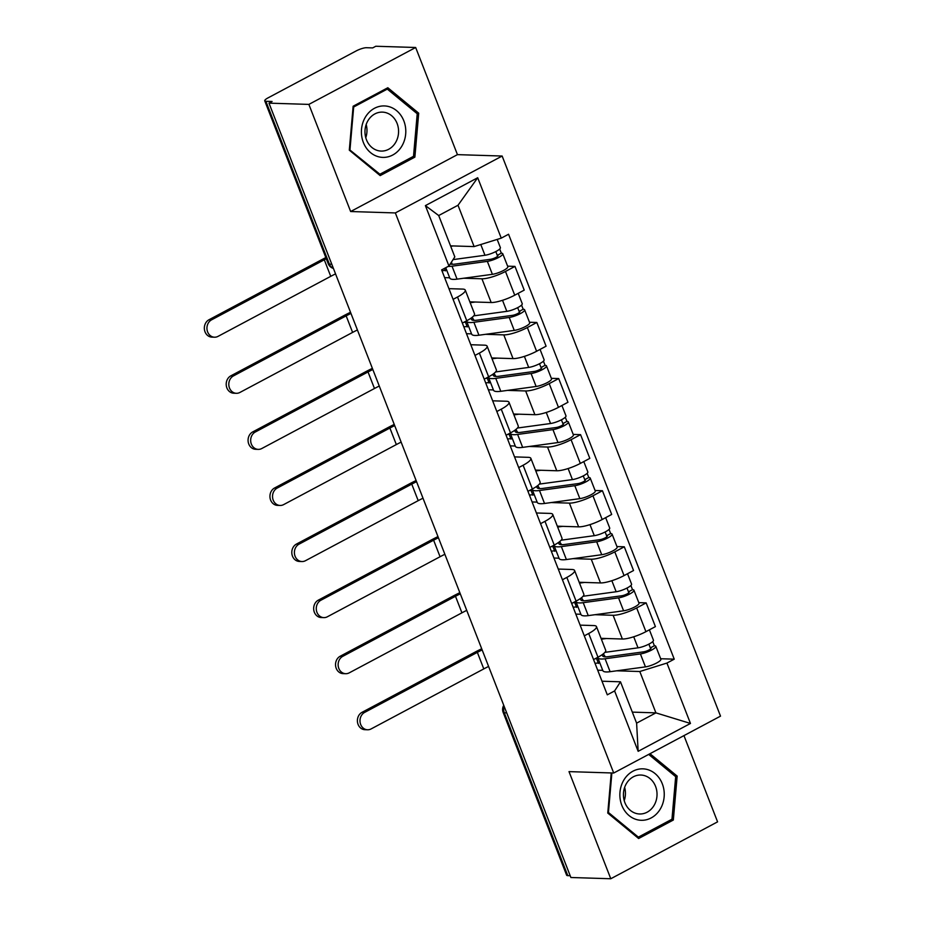 <?xml version="1.0" encoding="UTF-8"?>
<svg xmlns="http://www.w3.org/2000/svg" width="925" height="925" viewBox="0 0 925 925"><rect width="100%" height="100%" fill="white"/><g stroke="black" fill="none" stroke-linecap="round" stroke-linejoin="round"><path stroke-width="1.39" d="M415.672 47.499L308.869 104.398L268.978 103.149L570.887 877.501L610.778 878.75L569.014 771.623L613.714 773.022L720.517 716.135L502.148 156.036L457.447 154.637L415.672 47.499L375.781 46.25L372.671 47.903L366.462 47.718A7.92 1.781 -21.3 0 0 356.217 50.91L268.1 97.842A7.92 1.781 -21.3 0 0 264.735 100.848A7.92 1.781 -21.3 0 0 265.88 101.287L329.369 264.145A7.92 6.833 91.8 0 0 333.382 268.343M610.778 878.75L717.58 821.851L683.957 735.606M308.869 104.398L350.644 211.524L395.345 212.935L613.714 773.022M268.978 103.149L272.089 101.484L265.88 101.287M570.193 875.721L567.788 875.64A7.92 1.781 158.7 0 1 566.632 875.2L503.142 712.354A7.92 1.781 -21.3 0 0 504.298 712.793L567.788 875.64M601.042 638.343L622.375 639.013A18.211 4.093 -21.3 0 0 645.916 631.671L655.409 626.618L646.159 602.88L636.666 607.945A18.211 4.093 158.7 0 1 613.113 615.287L594.925 614.709M588.705 633.486L597.966 657.212A18.211 4.093 -21.3 0 0 605.713 650.31L596.463 626.583A18.211 4.093 158.7 0 1 588.705 633.486L584.299 635.845M597.966 657.212L593.549 659.571M638.805 602.649L646.159 602.88M580.125 625.138L593.815 625.566A18.211 4.093 158.7 0 1 596.463 626.583M580.865 614.269L575.824 614.107M579.177 582.264L600.498 582.935A18.211 4.093 -21.3 0 0 624.051 575.593L633.544 570.528L624.294 546.802L614.801 551.867A18.211 4.093 158.7 0 1 591.248 559.209L573.061 558.631M571.685 603.482L576.09 601.134A18.211 4.093 -21.3 0 0 583.848 594.232L574.598 570.505A18.211 4.093 158.7 0 1 566.84 577.408L562.435 579.755M616.929 546.571L624.294 546.802M558.261 569.06L571.951 569.488A18.211 4.093 158.7 0 1 574.598 570.505M559.001 558.191L553.959 558.029M557.312 526.175L578.634 526.845A18.211 4.093 -21.3 0 0 602.187 519.515L611.679 514.45L602.429 490.724L592.937 495.788A18.211 4.093 158.7 0 1 569.384 503.119L551.196 502.553M549.82 547.403L554.225 545.056A18.211 4.093 -21.3 0 0 561.984 538.153L552.734 514.416A18.211 4.093 158.7 0 1 544.975 521.33L540.57 523.677M595.064 490.493L602.429 490.724M536.396 512.982L550.086 513.41A18.211 4.093 158.7 0 1 552.734 514.416M537.136 502.113L532.095 501.951M535.448 470.097L556.769 470.767A18.211 4.093 -21.3 0 0 580.322 463.425L589.815 458.372L580.565 434.646L571.072 439.699A18.211 4.093 158.7 0 1 547.519 447.041L529.331 446.474M527.955 491.325L532.361 488.978A18.211 4.093 -21.3 0 0 540.119 482.064L530.869 458.337A18.211 4.093 158.7 0 1 523.111 465.252L518.705 467.599M573.199 434.415L580.565 434.646M514.531 456.892L528.221 457.332A18.211 4.093 158.7 0 1 530.869 458.337M515.271 446.023L510.23 445.873M513.583 414.018L534.904 414.689A18.211 4.093 -21.3 0 0 558.457 407.347L567.95 402.283L558.7 378.556L549.207 383.621A18.211 4.093 158.7 0 1 525.654 390.963L507.467 390.385M506.091 435.247L510.496 432.888A18.211 4.093 -21.3 0 0 518.254 425.986L509.004 402.259A18.211 4.093 158.7 0 1 501.246 409.162L496.841 411.521M551.335 378.325L558.7 378.556M492.667 400.814L506.357 401.242A18.211 4.093 158.7 0 1 509.004 402.259M493.407 389.945L488.365 389.783M491.718 357.94L513.04 358.611A18.211 4.093 -21.3 0 0 536.592 351.269L546.085 346.204L536.835 322.478L527.342 327.542A18.211 4.093 158.7 0 1 503.79 334.885L485.602 334.307M484.226 379.158L488.631 376.81A18.211 4.093 -21.3 0 0 496.39 369.908L487.128 346.181A18.211 4.093 158.7 0 1 479.381 353.084L474.964 355.431M529.47 322.247L536.835 322.478M470.802 344.736L484.492 345.164A18.211 4.093 158.7 0 1 487.128 346.181M471.542 333.867L466.501 333.705M469.854 301.851L491.175 302.521A18.211 4.093 -21.3 0 0 514.728 295.191L524.221 290.126L514.971 266.4L505.478 271.464A18.211 4.093 158.7 0 1 481.925 278.795L463.737 278.228M462.35 323.079L466.767 320.732A18.211 4.093 -21.3 0 0 474.513 313.818L465.263 290.092A18.211 4.093 158.7 0 1 457.517 297.006L453.1 299.353M507.605 266.169L514.971 266.4M448.937 288.658L462.627 289.086A18.211 4.093 158.7 0 1 465.263 290.092M449.677 277.789L444.636 277.627M632.307 712.123L655.918 712.863L639.799 671.515L616.79 670.798M602.73 670.347L597.689 670.197M601.99 681.216L620.49 681.806L636.608 723.142L655.918 712.863L690.466 723.454L638.157 751.32L614.605 690.929L620.49 681.806M450.521 245.853L474.12 246.593L458.002 205.258L438.704 215.537L454.822 256.884L448.937 266.007L441.618 269.903L607.297 694.825L614.605 690.929M448.937 266.007L425.396 205.616L477.705 177.739L501.257 238.141L474.12 246.593M639.799 671.515L666.925 663.063L674.244 659.167L508.565 234.245L501.257 238.141M666.925 663.063L690.466 723.454M502.148 156.036L395.345 212.935M611.252 772.953L607.76 813.063L638.632 838.513L673.331 820.036L677.158 776.098L649.986 753.702M457.447 154.637L350.644 211.524M353.13 106.225L349.303 150.162L380.175 175.611L414.874 157.123L418.701 113.185L387.818 87.736L353.13 106.225M660.67 658.739L674.244 659.167M638.157 751.32L636.608 723.142M458.002 205.258L477.705 177.739M438.704 215.537L425.396 205.616M674.903 776.029L677.158 776.098M670.625 819.943L673.331 820.036M416.447 113.116L418.701 113.185M412.168 157.042L414.874 157.123M367.56 729.779L364.959 729.698A9.111 7.851 -88.2 0 1 357.536 722.425A9.111 7.851 -88.2 0 1 362.022 712.331L364.623 712.412A9.111 7.851 91.8 0 0 360.137 722.506A9.111 7.851 91.8 0 0 367.56 729.779A9.111 7.851 91.8 0 0 371.075 728.946L483.798 668.902A47.51 10.672 158.7 0 1 488.597 666.439M603.32 653.825A18.616 4.174 -21.3 0 0 602.591 655.825A18.616 4.174 -21.3 0 0 608.292 656.657L643.627 651.836A4.752 1.064 -21.3 0 0 648.575 650.194A4.752 1.064 -21.3 0 0 651.027 648.171A4.752 1.064 -21.3 0 0 650.333 647.905L654.38 645.754A9.898 2.22 -21.3 0 1 655.813 646.309L660.866 659.247A9.898 2.22 -21.3 0 1 655.779 663.445A9.898 2.22 -21.3 0 1 645.453 666.879L610.118 671.7A23.761 5.33 -21.3 0 1 602.846 670.637L597.793 657.687A23.761 5.33 -21.3 0 0 605.077 658.762L640.401 653.94A9.898 2.22 -21.3 0 0 650.726 650.506A9.898 2.22 -21.3 0 0 655.813 646.309M603.47 653.709L604.684 656.819M605.308 656.854L603.817 654.611M648.864 644.135L650.691 648.841M604.927 652.345L638.019 647.835A9.898 2.22 -21.3 0 0 648.344 644.401A9.898 2.22 -21.3 0 0 653.432 640.192L649.396 629.821M601.377 639.198L606.43 638.516M652.749 641.568L654.38 645.754M595.018 663.341L599.77 662.763M598.475 663.456L596.66 658.785L597.955 658.091M596.66 658.785L595.122 658.727M481.705 648.76A52.667 11.828 -21.3 0 0 474.745 652.287L362.022 712.331M364.623 712.412L477.346 652.368A47.51 10.672 158.7 0 1 482.156 649.905M660.068 809.41A25.738 22.188 91.8 0 0 655.027 773.543A25.738 22.188 91.8 0 0 624.051 779.717A25.738 22.188 91.8 0 0 629.081 815.584A25.738 22.188 91.8 0 0 660.068 809.41M653.859 805.756A19.483 16.8 91.8 0 0 655.328 785.788A19.483 16.8 91.8 0 0 640.84 775.034A19.483 16.8 91.8 0 0 626.595 783.267A19.483 16.8 91.8 0 0 625.138 803.235A19.483 16.8 91.8 0 0 639.614 813.988A19.483 16.8 91.8 0 0 653.859 805.756M624.225 800.622A19.483 16.8 91.8 0 0 624.641 787.406M648.679 754.407L675.678 776.665L671.966 819.226L638.354 837.137L608.442 812.474L611.876 772.965M607.817 812.462L608.442 812.474M636.909 837.09L638.354 837.137M401.612 146.508A25.738 22.188 91.8 0 0 396.571 110.642A25.738 22.188 91.8 0 0 365.583 116.816A25.738 22.188 91.8 0 0 370.624 152.683A25.738 22.188 91.8 0 0 401.612 146.508M395.403 142.843A19.483 16.8 91.8 0 0 396.871 122.875A19.483 16.8 91.8 0 0 382.383 112.122A19.483 16.8 91.8 0 0 368.138 120.366A19.483 16.8 91.8 0 0 366.682 140.334A19.483 16.8 91.8 0 0 381.158 151.076A19.483 16.8 91.8 0 0 395.403 142.843M365.768 137.721A19.483 16.8 91.8 0 0 366.184 124.493M349.985 149.573L353.685 106.999L387.297 89.089L417.221 113.752L413.51 156.325L379.897 174.224L349.361 149.549M353.061 106.988L353.685 106.999M385.39 89.031L387.297 89.089M378.452 174.177L379.897 174.224M345.696 673.701L343.094 673.62A9.111 7.851 -88.2 0 1 335.671 666.347A9.111 7.851 -88.2 0 1 340.157 656.253L342.759 656.334A9.111 7.851 91.8 0 0 338.272 666.428A9.111 7.851 91.8 0 0 345.696 673.701A9.111 7.851 91.8 0 0 349.211 672.868L461.933 612.824A47.51 10.672 158.7 0 1 466.732 610.361M581.455 597.747A18.616 4.174 -21.3 0 0 580.727 599.735A18.616 4.174 -21.3 0 0 586.427 600.579L621.762 595.758A4.752 1.064 -21.3 0 0 626.711 594.116A4.752 1.064 -21.3 0 0 629.162 592.093A4.752 1.064 -21.3 0 0 628.468 591.827L632.515 589.676A9.898 2.22 -21.3 0 1 633.949 590.219L639.002 603.169A9.898 2.22 -21.3 0 1 633.914 607.367A9.898 2.22 -21.3 0 1 623.589 610.801L588.254 615.622A23.761 5.33 -21.3 0 1 580.981 614.547L575.928 601.608A23.761 5.33 -21.3 0 0 583.212 602.684L618.536 597.862A9.898 2.22 -21.3 0 0 628.861 594.428A9.898 2.22 -21.3 0 0 633.949 590.219M581.605 597.631L582.819 600.741M583.444 600.776L581.952 598.533M627 588.057L628.827 592.752M583.062 596.267L616.154 591.746A9.898 2.22 -21.3 0 0 626.479 588.312A9.898 2.22 -21.3 0 0 631.567 584.114L627.52 573.743M579.512 583.12L584.565 582.426M630.885 585.49L632.515 589.676M573.153 607.263L577.905 606.684M576.61 607.378L574.795 602.695L576.09 602.013M574.795 602.695L573.246 602.649M459.841 592.682A52.667 11.828 -21.3 0 0 452.88 596.197L340.157 656.253M342.759 656.334L455.482 596.278A47.51 10.672 158.7 0 1 460.292 593.827M323.831 617.622L321.229 617.542A9.111 7.851 -88.2 0 1 313.806 610.269A9.111 7.851 -88.2 0 1 318.292 600.163L320.894 600.244A9.111 7.851 91.8 0 0 316.408 610.35A9.111 7.851 91.8 0 0 323.831 617.622A9.111 7.851 91.8 0 0 327.346 616.79L440.069 556.734A47.51 10.672 158.7 0 1 444.867 554.283M559.59 541.668A18.616 4.174 -21.3 0 0 558.862 543.657A18.616 4.174 -21.3 0 0 564.562 544.501L599.897 539.68A4.752 1.064 -21.3 0 0 604.846 538.026A4.752 1.064 -21.3 0 0 607.297 536.014A4.752 1.064 -21.3 0 0 606.603 535.748L610.65 533.586A9.898 2.22 -21.3 0 1 612.084 534.141L617.137 547.08A9.898 2.22 -21.3 0 1 612.049 551.288A9.898 2.22 -21.3 0 1 601.724 554.722L566.389 559.544A23.761 5.33 -21.3 0 1 559.116 558.469L554.063 545.53A23.761 5.33 -21.3 0 0 561.348 546.606L596.671 541.784A9.898 2.22 -21.3 0 0 606.997 538.35A9.898 2.22 -21.3 0 0 612.084 534.141M559.741 541.553L560.955 544.652M561.579 544.698L560.087 542.455M605.135 531.979L606.962 536.673M561.197 540.188L594.289 535.668A9.898 2.22 -21.3 0 0 604.615 532.233A9.898 2.22 -21.3 0 0 609.702 528.025L605.655 517.653M557.648 527.042L562.701 526.348M609.02 529.412L610.65 533.586M551.288 551.184L556.041 550.606M554.746 551.288L552.93 546.617L554.225 545.923M552.93 546.617L551.381 546.571M437.976 536.604A52.667 11.828 -21.3 0 0 431.015 540.119L318.292 600.163M320.894 600.244L433.617 540.2A47.51 10.672 158.7 0 1 438.427 537.749M301.966 561.544L299.365 561.452A9.111 7.851 -88.2 0 1 291.942 554.191A9.111 7.851 -88.2 0 1 296.428 544.085L299.029 544.166A9.111 7.851 91.8 0 0 294.543 554.272A9.111 7.851 91.8 0 0 301.966 561.544A9.111 7.851 91.8 0 0 305.481 560.7L418.204 500.656A47.51 10.672 158.7 0 1 423.002 498.205M537.726 485.59A18.616 4.174 -21.3 0 0 536.997 487.579A18.616 4.174 -21.3 0 0 542.697 488.423L578.033 483.602A4.752 1.064 -21.3 0 0 582.981 481.948A4.752 1.064 -21.3 0 0 585.421 479.936A4.752 1.064 -21.3 0 0 584.739 479.67L588.786 477.508A9.898 2.22 -21.3 0 1 590.219 478.063L595.272 491.002A9.898 2.22 -21.3 0 1 590.173 495.21A9.898 2.22 -21.3 0 1 579.859 498.644L544.524 503.466A23.761 5.33 -21.3 0 1 537.252 502.391L532.199 489.452A23.761 5.33 -21.3 0 0 539.483 490.516L574.807 485.694A9.898 2.22 -21.3 0 0 585.132 482.26A9.898 2.22 -21.3 0 0 590.219 478.063M537.876 485.463L539.09 488.573M539.714 488.62L538.223 486.365M583.27 475.889L585.097 480.595M539.333 484.099L572.425 479.589A9.898 2.22 -21.3 0 0 582.75 476.155A9.898 2.22 -21.3 0 0 587.837 471.947L583.791 461.575M535.783 470.952L540.836 470.27M587.155 473.334L588.786 477.508M529.424 495.106L534.176 494.517M532.881 495.21L531.066 490.539L532.361 489.845M531.066 490.539L529.516 490.493M416.111 480.526A52.667 11.828 -21.3 0 0 409.151 484.041L296.428 544.085M299.029 544.166L411.752 484.122A47.51 10.672 158.7 0 1 416.562 481.671M280.102 505.455L277.5 505.374A9.111 7.851 -88.2 0 1 270.077 498.101A9.111 7.851 -88.2 0 1 274.563 488.007L277.165 488.088A9.111 7.851 91.8 0 0 272.678 498.182A9.111 7.851 91.8 0 0 280.102 505.455A9.111 7.851 91.8 0 0 283.617 504.622L396.339 444.578A47.51 10.672 158.7 0 1 401.138 442.115M515.861 429.501A18.616 4.174 -21.3 0 0 515.132 431.501A18.616 4.174 -21.3 0 0 520.833 432.333L556.168 427.512A4.752 1.064 -21.3 0 0 561.117 425.87A4.752 1.064 -21.3 0 0 563.556 423.847A4.752 1.064 -21.3 0 0 562.874 423.581L566.921 421.43A9.898 2.22 -21.3 0 1 568.355 421.985L573.408 434.923A9.898 2.22 -21.3 0 1 568.308 439.121A9.898 2.22 -21.3 0 1 557.983 442.555L522.66 447.376A23.761 5.33 -21.3 0 1 515.387 446.312L510.334 433.363A23.761 5.33 -21.3 0 0 517.618 434.438L552.942 429.616A9.898 2.22 -21.3 0 0 563.267 426.182A9.898 2.22 -21.3 0 0 568.355 421.985M516.011 429.385L517.225 432.495M517.85 432.53L516.358 430.287M561.406 419.811L563.232 424.517M517.457 428.021L550.56 423.511A9.898 2.22 -21.3 0 0 560.885 420.077A9.898 2.22 -21.3 0 0 565.973 415.868L561.926 405.497M513.918 414.874L518.971 414.192M565.291 417.244L566.921 421.43M507.559 439.017L512.311 438.438M511.016 439.132L509.201 434.461L510.496 433.767M509.201 434.461L507.652 434.403M394.247 424.436A52.667 11.828 -21.3 0 0 387.286 427.963L274.563 488.007M277.165 488.088L389.887 428.044A47.51 10.672 158.7 0 1 394.697 425.581M258.237 449.377L255.635 449.296A9.111 7.851 -88.2 0 1 248.212 442.023A9.111 7.851 -88.2 0 1 252.698 431.929L255.3 432.01A9.111 7.851 91.8 0 0 250.814 442.104A9.111 7.851 91.8 0 0 258.237 449.377A9.111 7.851 91.8 0 0 261.752 448.544L374.475 388.5A47.51 10.672 158.7 0 1 379.273 386.037M493.996 373.422A18.616 4.174 -21.3 0 0 493.268 375.411A18.616 4.174 -21.3 0 0 498.968 376.255L534.303 371.434A4.752 1.064 -21.3 0 0 539.252 369.792A4.752 1.064 -21.3 0 0 541.692 367.768A4.752 1.064 -21.3 0 0 541.009 367.502L545.056 365.352A9.898 2.22 -21.3 0 1 546.49 365.895L551.543 378.845A9.898 2.22 -21.3 0 1 546.444 383.042A9.898 2.22 -21.3 0 1 536.118 386.477L500.795 391.298A23.761 5.33 -21.3 0 1 493.522 390.223L488.469 377.284A23.761 5.33 -21.3 0 0 495.754 378.36L531.077 373.538A9.898 2.22 -21.3 0 0 541.403 370.104A9.898 2.22 -21.3 0 0 546.49 365.895M494.147 373.307L495.361 376.417M495.985 376.452L494.493 374.209M539.529 363.733L541.368 368.428M495.592 371.942L528.695 367.422A9.898 2.22 -21.3 0 0 539.021 363.988A9.898 2.22 -21.3 0 0 544.108 359.79L540.061 349.419M492.054 358.796L497.107 358.102M543.426 361.166L545.056 365.352M485.694 382.938L490.447 382.36M489.152 383.042L487.336 378.371L488.631 377.689M487.336 378.371L485.787 378.325M372.382 368.358A52.667 11.828 -21.3 0 0 365.421 371.873L252.698 431.929M255.3 432.01L368.023 371.954A47.51 10.672 158.7 0 1 372.833 369.503M236.372 393.298L233.771 393.217A9.111 7.851 -88.2 0 1 226.347 385.945A9.111 7.851 -88.2 0 1 230.834 375.839L233.435 375.92A9.111 7.851 91.8 0 0 228.949 386.026A9.111 7.851 91.8 0 0 236.372 393.298A9.111 7.851 91.8 0 0 239.887 392.466L352.61 332.41A47.51 10.672 158.7 0 1 357.408 329.959M472.132 317.344A18.616 4.174 -21.3 0 0 471.403 319.333A18.616 4.174 -21.3 0 0 477.103 320.177L512.427 315.356A4.752 1.064 -21.3 0 0 517.387 313.702A4.752 1.064 -21.3 0 0 519.827 311.69A4.752 1.064 -21.3 0 0 519.145 311.424L523.192 309.262A9.898 2.22 -21.3 0 1 524.625 309.817L529.678 322.756A9.898 2.22 -21.3 0 1 524.579 326.964A9.898 2.22 -21.3 0 1 514.254 330.398L478.93 335.22A23.761 5.33 -21.3 0 1 471.658 334.145L466.605 321.206A23.761 5.33 -21.3 0 0 473.889 322.282L509.212 317.46A9.898 2.22 -21.3 0 0 519.538 314.026A9.898 2.22 -21.3 0 0 524.625 309.817M472.282 317.229L473.496 320.328M474.12 320.374L472.629 318.131M517.665 307.655L519.503 312.349M473.727 315.864L506.831 311.343A9.898 2.22 -21.3 0 0 517.156 307.909A9.898 2.22 -21.3 0 0 522.243 303.701L518.197 293.329M470.189 302.718L475.242 302.024M521.561 305.088L523.192 309.262M463.83 326.86L468.582 326.282M467.287 326.964L465.472 322.293L466.767 321.599M465.472 322.293L463.922 322.247M350.517 312.28A52.667 11.828 -21.3 0 0 343.557 315.795L230.834 375.839M233.435 375.92L346.158 315.876A47.51 10.672 158.7 0 1 350.968 313.425M214.508 337.209L211.906 337.128A9.111 7.851 -88.2 0 1 204.483 329.867A9.111 7.851 -88.2 0 1 208.969 319.761L211.571 319.842A9.111 7.851 91.8 0 0 207.084 329.947A9.111 7.851 91.8 0 0 214.508 337.209A9.111 7.851 91.8 0 0 218.023 336.376L330.745 276.332A47.51 10.672 158.7 0 1 335.544 273.881M450.278 263.937A18.616 4.174 -21.3 0 0 455.239 264.088L490.562 259.278A4.752 1.064 -21.3 0 0 495.522 257.624A4.752 1.064 -21.3 0 0 497.962 255.601A4.752 1.064 -21.3 0 0 497.28 255.346L501.327 253.184A9.898 2.22 -21.3 0 1 502.761 253.739L507.813 266.678A9.898 2.22 -21.3 0 1 502.714 270.886A9.898 2.22 -21.3 0 1 492.389 274.32L457.066 279.142A23.761 5.33 -21.3 0 1 449.793 278.067L445.746 267.707M451.042 262.746L451.631 264.249M448.116 266.446A23.761 5.33 -21.3 0 0 452.013 266.192L487.348 261.37A9.898 2.22 -21.3 0 0 497.673 257.936A9.898 2.22 -21.3 0 0 502.761 253.739M452.256 264.296L451.423 262.157M495.8 251.565L497.638 256.271M453.053 259.613L484.966 255.265A9.898 2.22 -21.3 0 0 495.291 251.831A9.898 2.22 -21.3 0 0 500.379 247.623L497.176 239.413M450.695 246.304L453.377 245.946M499.697 248.998L501.327 253.184M441.965 270.782L446.717 270.192M445.422 270.886L444.451 268.4M325.831 257.578A52.667 11.828 -21.3 0 0 321.692 259.717L208.969 319.761M211.571 319.842L324.293 259.798A47.51 10.672 158.7 0 1 326.294 258.746M481.925 278.795L491.175 302.521M503.79 334.885L513.04 358.611M525.654 390.963L534.904 414.689M547.519 447.041L556.769 470.767M569.384 503.119L578.634 526.845M591.248 559.209L600.498 582.935M613.113 615.287L622.375 639.013M479.381 353.084L488.631 376.81M501.246 409.162L510.496 432.888M523.111 465.252L532.361 488.978M544.975 521.33L554.225 545.056M566.84 577.408L576.09 601.134M457.517 297.006L466.767 320.732M527.342 327.542L536.592 351.269M549.207 383.621L558.457 407.347M571.072 439.699L580.322 463.425M592.937 495.788L602.187 519.515M614.801 551.867L624.051 575.593M636.666 607.945L645.916 631.671M505.478 271.464L514.728 295.191M504.217 706.492A7.92 6.833 91.8 0 0 504.298 712.793L506.703 712.863M331.774 264.215L329.369 264.145A7.92 1.781 -21.3 0 1 328.225 263.706A7.92 7.92 0 0 0 333.428 268.435M605.077 658.762L610.118 671.7M640.401 653.94L645.453 666.879M633.718 636.782L638.019 647.835M477.346 652.368L483.798 668.902M583.212 602.684L588.254 615.622M618.536 597.862L623.589 610.801M611.853 580.703L616.154 591.746M455.482 596.278L461.933 612.824M561.348 546.606L566.389 559.544M596.671 541.784L601.724 554.722M589.988 524.625L594.289 535.668M433.617 540.2L440.069 556.734M539.483 490.516L544.524 503.466M574.807 485.694L579.859 498.644M568.123 468.536L572.425 479.589M411.752 484.122L418.204 500.656M517.618 434.438L522.66 447.376M552.942 429.616L557.983 442.555M546.259 412.458L550.56 423.511M389.887 428.044L396.339 444.578M495.754 378.36L500.795 391.298M531.077 373.538L536.118 386.477M524.382 356.379L528.695 367.422M368.023 371.954L374.475 388.5M473.889 322.282L478.93 335.22M509.212 317.46L514.254 330.398M502.518 300.301L506.831 311.343M346.158 315.876L352.61 332.41M452.013 266.192L457.066 279.142M487.348 261.37L492.389 274.32M480.78 244.524L484.966 255.265M324.293 259.798L330.745 276.332M328.225 263.706L264.735 100.848M503.767 705.336A7.92 7.92 0 0 0 503.142 712.354"/></g></svg>
